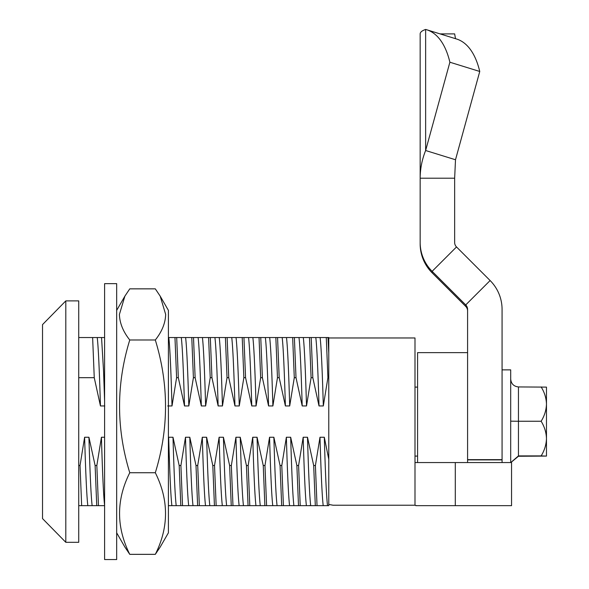 <?xml version="1.0" encoding="UTF-8"?>
<svg xmlns="http://www.w3.org/2000/svg" width="589" height="589" viewBox="0 0 589 589"><rect width="100%" height="100%" fill="white"/><g stroke="black" fill="none" stroke-linecap="round" stroke-linejoin="round"><path stroke-width="0.88" d="M332.8 505.171L332.005 505.016M331.938 505.001L328.772 504.449L333.079 505.229L414.995 505.229L416.637 505.664M311.861 505.664L168.402 505.664M168.402 337.534L328.007 337.534L328.772 353.076L328.772 505.664L327.521 505.664L328.684 505.664M308.783 505.649L310.683 505.509C309.63 496.652 308.57 473.895 307.487 437.244L313.687 465.509L315.409 465.509L317.037 505.664L310.771 505.664M328.772 337.968L414.995 337.968L414.995 505.229M65.806 300.891L42.526 324.605L42.526 518.592L65.806 542.307L78.735 542.307L78.735 300.891L65.806 300.891L65.806 542.307M315.409 465.509L319.989 437.244L324.303 437.244C325.386 474.233 326.461 497.035 327.521 505.664L317.037 505.664M78.735 465.509L80.03 465.509L84.61 437.244L88.924 437.244L95.116 465.509L96.839 465.509L101.426 437.244C102.515 474.233 103.583 497.035 104.643 505.664L78.735 505.664M511.554 462.556L511.554 505.664L415.819 505.664L455.297 505.664L455.297 462.556L511.554 462.556M414.995 462.556L455.297 462.556M328.772 353.076L328.772 337.534L328.007 337.534M80.03 465.509L81.657 505.664M96.839 465.509L98.466 505.664M95.116 465.509L96.743 505.664M168.402 440.439L168.675 437.244L172.989 437.244L179.181 465.509L180.904 465.509L182.531 505.664M179.181 465.509L180.808 505.664M180.904 465.509L185.491 437.244L189.798 437.244L195.997 465.509L197.72 465.509L199.347 505.664M195.997 465.509L197.624 505.664M197.72 465.509L202.299 437.244L206.614 437.244L212.806 465.509L214.529 465.509L216.156 505.664M212.806 465.509L214.433 505.664M214.529 465.509L219.115 437.244L223.422 437.244L229.622 465.509L231.344 465.509L232.972 505.664M229.622 465.509L231.249 505.664M231.344 465.509L235.924 437.244L240.238 437.244L246.43 465.509L248.16 465.509L249.788 505.664M246.43 465.509L248.057 505.664M248.16 465.509L252.74 437.244L257.054 437.244L263.246 465.509L264.969 465.509L266.596 505.664M263.246 465.509L264.873 505.664M264.969 465.509L269.556 437.244L273.863 437.244L280.055 465.509L281.785 465.509L283.412 505.664M280.055 465.509L281.682 505.664M281.785 465.509L286.364 437.244L290.679 437.244L296.871 465.509L298.594 465.509L300.221 505.664M296.871 465.509L298.498 505.664M313.687 465.509L315.314 505.664M78.735 337.534L92.628 337.534L94.255 377.689L78.735 377.689M176.693 337.534L178.32 377.689L176.597 377.689L172.01 405.954L167.703 405.954M174.97 337.534L176.597 377.689M193.509 337.534L195.136 377.689L193.406 377.689L188.826 405.954L184.512 405.954L178.32 377.689M191.778 337.534L193.406 377.689M210.317 337.534L211.944 377.689L210.221 377.689L205.635 405.954L201.328 405.954L195.136 377.689M208.594 337.534L210.221 377.689M227.133 337.534L228.76 377.689L227.03 377.689L222.451 405.954L218.136 405.954L211.944 377.689M225.403 337.534L227.03 377.689M243.942 337.534L245.569 377.689L243.846 377.689L239.267 405.954L234.952 405.954L228.76 377.689M242.219 337.534L243.846 377.689M260.758 337.534L262.385 377.689L260.662 377.689L256.075 405.954L251.768 405.954L245.569 377.689M259.035 337.534L260.662 377.689M277.566 337.534L279.193 377.689L277.471 377.689L272.891 405.954L268.577 405.954L262.385 377.689M275.843 337.534L277.471 377.689M294.382 337.534L296.009 377.689L294.286 377.689L289.7 405.954L285.393 405.954L279.193 377.689M292.659 337.534L294.286 377.689M311.198 337.534L312.818 377.689L311.095 377.689L306.516 405.954L302.201 405.954L296.009 377.689M309.468 337.534L311.095 377.689M326.284 337.534L327.911 377.689L323.324 405.954L319.017 405.954L312.818 377.689M328.772 377.689L327.911 377.689M92.628 337.534L104.599 337.534M104.761 405.954L100.447 405.954L94.255 377.689M101.426 437.244L104.599 437.244M298.594 465.509L303.18 437.244L307.487 437.244M324.303 437.244L328.772 459.302M319.989 437.244C321.079 474.233 322.154 497.035 323.206 505.664M303.18 437.244C304.263 474.233 305.338 497.035 306.398 505.664M290.679 437.244C291.761 474.233 292.836 497.035 293.896 505.664M286.364 437.244C287.454 474.233 288.522 497.035 289.582 505.664M273.863 437.244C274.953 474.233 276.02 497.035 277.08 505.664M269.556 437.244C270.638 474.233 271.713 497.035 272.773 505.664M257.054 437.244C258.137 474.233 259.212 497.035 260.272 505.664M252.74 437.244C253.83 474.233 254.897 497.035 255.957 505.664M240.238 437.244C241.328 474.233 242.396 497.035 243.456 505.664M235.924 437.244C237.014 474.233 238.089 497.035 239.149 505.664M223.422 437.244C224.512 474.233 225.587 497.035 226.64 505.664M219.115 437.244C220.198 474.233 221.273 497.035 222.333 505.664M206.614 437.244C207.696 474.233 208.771 497.035 209.831 505.664M202.299 437.244C203.389 474.233 204.464 497.035 205.517 505.664M189.798 437.244C190.888 474.233 191.962 497.035 193.015 505.664M185.491 437.244C186.573 474.233 187.648 497.035 188.708 505.664M172.989 437.244C174.072 474.233 175.147 497.035 176.207 505.664M168.675 437.244C169.765 474.233 170.832 497.035 171.892 505.664M88.924 437.244C90.007 474.233 91.081 497.035 92.142 505.664M84.61 437.244C85.7 474.233 86.774 497.035 87.827 505.664M320.107 337.534C321.167 346.163 322.242 368.964 323.324 405.954M315.8 337.534C316.86 346.163 317.927 368.964 319.017 405.954M303.298 337.534C304.358 346.163 305.426 368.964 306.516 405.954M298.984 337.534C300.044 346.163 301.119 368.964 302.201 405.954M286.482 337.534C287.542 346.163 288.617 368.964 289.7 405.954M282.175 337.534C283.228 346.163 284.303 368.964 285.393 405.954M269.674 337.534C270.726 346.163 271.801 368.964 272.891 405.954M265.359 337.534C266.419 346.163 267.494 368.964 268.577 405.954M252.858 337.534C253.918 346.163 254.993 368.964 256.075 405.954M248.551 337.534C249.603 346.163 250.678 368.964 251.768 405.954M236.042 337.534C237.102 346.163 238.177 368.964 239.267 405.954M231.735 337.534C232.795 346.163 233.862 368.964 234.952 405.954M219.233 337.534C220.293 346.163 221.361 368.964 222.451 405.954M214.919 337.534C215.979 346.163 217.054 368.964 218.136 405.954M202.417 337.534C203.477 346.163 204.552 368.964 205.635 405.954M198.11 337.534C199.17 346.163 200.238 368.964 201.328 405.954M185.609 337.534C186.669 346.163 187.736 368.964 188.826 405.954M181.294 337.534C182.354 346.163 183.429 368.964 184.512 405.954M168.793 337.534C169.853 346.163 170.928 368.964 172.01 405.954M101.544 337.534L103.568 371.342L104.599 401.043M97.229 337.534C98.289 346.163 99.364 368.964 100.447 405.954M467.585 352.627L417.579 352.627L417.579 462.556M467.585 459.656L502.071 459.656L502.071 309.416A40.84 40.84 0 0 0 490.114 280.541L456.512 246.946L432.127 271.33L465.722 304.925A6.354 6.354 0 0 1 467.585 309.416L467.585 462.556L467.585 459.884L502.071 459.884L502.071 462.556M440.057 33.89L454.649 33.89L455.503 38.697M456.512 246.946A6.354 6.354 180 0 1 454.649 242.454L454.649 178.209L420.163 178.209L420.163 243.942A40.84 40.84 0 0 0 432.127 272.817L465.722 306.413A6.354 6.354 180 0 1 467.585 310.904M454.649 178.209L455.503 159.752L425.633 150.512C422.033 159.486 420.207 168.719 420.163 178.209L420.163 33.89C420.207 32.152 422.033 30.672 425.633 29.45A129.786 54.784 107.2 0 1 426.627 29.73A129.786 54.784 107.2 0 1 449.886 62.22L425.633 150.512L425.633 29.45M432.127 272.817L432.127 271.33A40.84 40.84 180 0 1 420.163 242.454M449.886 62.22L479.755 71.468L455.503 159.752M426.627 29.73L456.49 38.977A129.786 54.784 107.2 0 1 479.755 71.468M502.071 369.87L510.692 369.87L510.692 462.556M510.692 421.164L518.453 421.245L518.453 456.261L546.474 456.085L546.474 387.113L518.453 386.936L518.453 421.245L541.144 421.245C544.472 415.9 546.253 410.187 546.474 404.091C546.275 398.061 544.494 392.348 541.144 386.936M510.773 462.556L518.453 455.908L541.144 455.908C544.472 450.511 546.253 444.732 546.474 438.577C546.275 432.488 544.494 426.708 541.144 421.245M546.474 456.085L541.144 455.908M510.692 379.132C511.186 383.837 513.777 386.436 518.453 386.936M518.453 456.261L510.84 462.556M104.599 446.042L104.599 559.55L116.674 559.55L116.674 283.648L104.599 283.648L104.599 446.042M129.764 554.345L155.312 554.345L160.179 547.071L168.402 532.831L168.402 310.366L160.179 296.127L155.312 288.853L129.764 288.853L124.897 296.127L119.405 314.423C119.7 323.17 123.153 331.688 129.764 339.986C116.158 384.124 116.158 428.372 129.764 472.731C116.158 499.87 116.158 527.074 129.764 554.345L124.897 547.071L116.674 532.831M155.312 554.345C168.918 527.207 168.918 500.002 155.312 472.731C168.918 428.593 168.918 384.345 155.312 339.986C161.931 331.681 165.384 323.155 165.671 314.423L160.179 296.127M155.312 472.731L129.764 472.731M155.312 339.986L129.764 339.986M490.114 280.541L465.722 304.925L465.722 306.413M414.995 387.113L417.579 387.113M414.995 456.085L417.579 456.085M116.674 310.366L124.897 296.127"/></g></svg>
